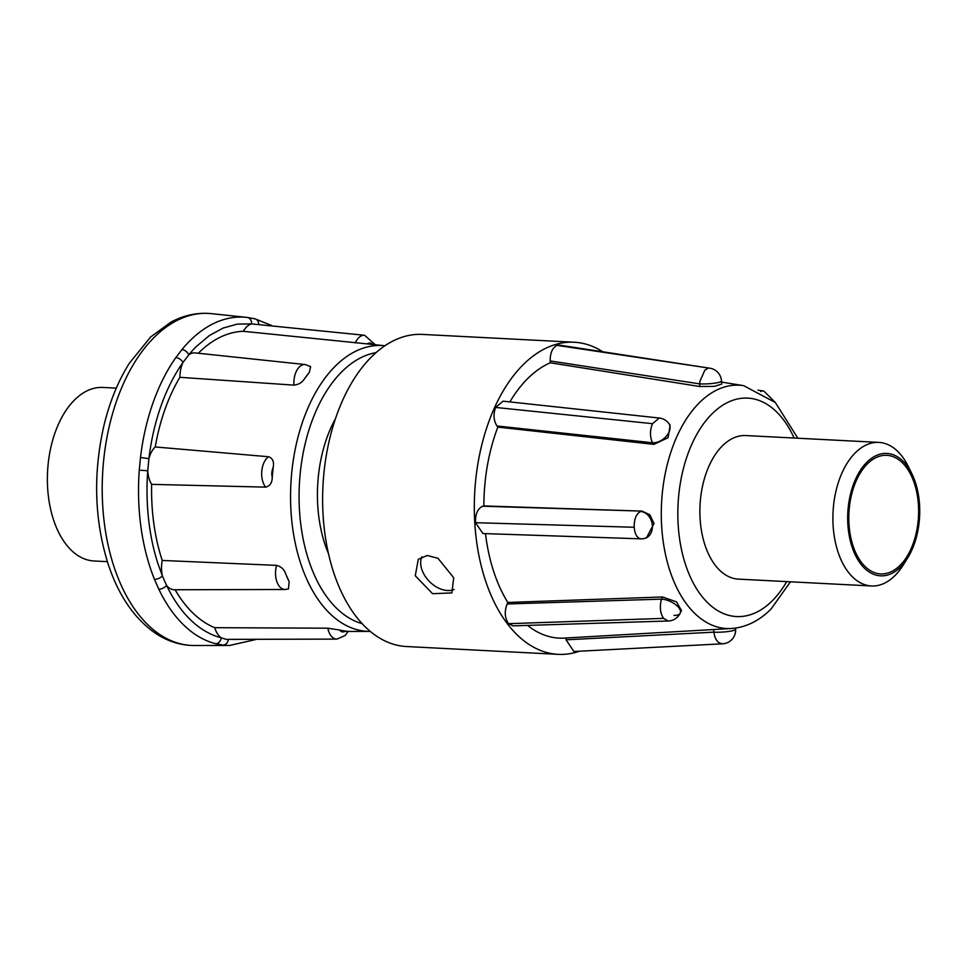 <?xml version="1.0" encoding="UTF-8"?>
<svg xmlns="http://www.w3.org/2000/svg" width="968" height="968" viewBox="0 0 968 968"><rect width="100%" height="100%" fill="white"/><g stroke="black" fill="none" stroke-linecap="round" stroke-linejoin="round"><path stroke-width="1.45" d="M867.328 463.926A59.375 34.824 92.9 0 0 849.505 529.75A59.375 34.824 92.9 0 0 880.662 573.927A59.375 34.824 92.9 0 0 900.083 565.336A59.375 34.824 92.9 0 0 917.918 499.5A59.375 34.824 92.9 0 0 886.761 455.323A59.375 34.824 92.9 0 0 867.328 463.926M900.615 566.97A61.286 35.937 92.9 0 0 907.512 558.197A61.286 35.937 92.9 0 0 911.868 473.739A61.286 35.937 92.9 0 0 866.808 462.293A61.286 35.937 92.9 0 0 851.888 546.412A61.286 35.937 92.9 0 0 900.615 566.97M911.868 473.739L908.165 466.225A71.874 42.144 92.9 0 0 878.835 442.4A71.874 42.144 92.9 0 0 855.313 452.806A71.874 42.144 92.9 0 0 833.738 532.497A71.874 42.144 92.9 0 0 871.442 585.967A71.874 42.144 92.9 0 0 894.964 575.573A71.874 42.144 92.9 0 0 903.059 565.288L907.512 558.197M579.469 651.21A156.259 91.621 -87.1 0 1 558.137 654.344A156.259 91.621 -87.1 0 1 485.053 579.324A156.259 91.621 -87.1 0 1 489.578 419.689A156.259 91.621 -87.1 0 1 574.206 342.236A156.259 91.621 -87.1 0 1 602.798 351.771M574.206 342.236L422.508 334.42A156.259 91.621 92.9 0 0 337.892 411.872A156.259 91.621 92.9 0 0 333.355 571.519A156.259 91.621 92.9 0 0 406.439 646.527L558.137 654.344M415.272 575.73L418.297 559.322L427.142 555.499L437.947 558.258L453.702 577.714L451.874 592.924L432.527 593.686L415.272 575.73M421.879 556.806A23.752 16.141 -135 0 0 421.758 569.257A23.752 16.141 -135 0 0 454.065 589.488M699.864 386.534L699.719 383.897A13.746 2.033 176.7 0 0 714.057 383.255A13.746 2.033 176.7 0 0 721.487 381.017L721.668 384.139L714.251 386.365L699.864 386.534L550.296 362.794A140.009 82.098 -87.1 0 0 509.87 401.901M653.884 444.36L652.674 442.787A13.746 9.184 142.5 0 0 666.662 435.854A13.746 9.184 142.5 0 0 668.719 423.331L670.146 425.182L668.089 437.693L653.884 444.36L497.842 427.094A140.009 82.098 -87.1 0 0 483.867 505.937L642.05 511.104L649.891 514.819L654.029 523.506L646.442 537.942L644.724 538.402A13.746 10.95 75.4 0 0 652.202 523.99A13.746 10.95 75.4 0 0 640.489 511.515C636.17 513.972 634.076 519.223 634.185 527.257L475.518 522.708L482.911 533.537L640.804 538.837A13.746 13.746 0 0 0 644.724 538.402M507.813 602.459L662.572 596.978L661.567 599.131A13.746 6.304 24.9 0 1 661.652 599.144L661.132 600.45C659.571 607.807 660.394 613.785 663.625 618.37L508.575 623.682C504.739 618.129 504.255 611.558 507.111 603.971L507.813 602.459A140.009 82.098 -87.1 0 1 493.486 570.902A140.009 82.098 -87.1 0 1 485.476 533.622M372.499 344.451A9.777 5.735 -87.1 0 0 367.199 343.894L243.331 331.298A150.355 88.161 92.9 0 0 198.476 353.09A150.355 88.161 92.9 0 0 198.319 353.26M175.123 589.754A150.355 88.161 92.9 0 0 214.727 627.688L327.813 628.196L339.574 630.011A144.075 84.482 92.9 0 0 345.31 631.051L346.133 631.16C348.928 631.39 348.734 631.487 345.552 631.451M179.891 377.314L293.994 385.131C298.785 384.55 302.318 382.372 304.593 378.621A144.075 84.482 92.9 0 1 309.324 372.414L310.607 366.618L305.247 364.561L195.173 352.921A23.232 13.625 92.9 0 0 188.796 354.832L182.952 362.492A23.232 13.625 92.9 0 0 179.891 377.314A150.355 88.161 92.9 0 0 155.243 446.962A23.232 13.625 92.9 0 0 154.928 447.264A23.232 13.625 92.9 0 0 148.915 458.663L147.741 470.787A23.232 13.625 92.9 0 0 151.637 484.363A150.355 88.161 92.9 0 0 162.225 560.448L276.594 565.372C281.216 566.595 284.265 569.462 285.741 573.988A144.075 84.482 92.9 0 0 289.129 581.671L288.452 588.955L285.1 589.488A17.267 10.128 -87.1 0 1 276.594 565.372M155.243 446.962L268.644 456.751C272.686 458.251 274.21 461.76 273.206 467.29A144.075 84.482 92.9 0 0 272.262 477.103C272.202 482.705 270.012 486.045 265.704 487.134L151.637 484.363M355.341 342.914A17.267 10.128 -87.1 0 1 358.68 337.759A17.267 10.128 -87.1 0 1 364.646 335.291L251.559 323.905A6.256 5.058 -83.4 0 0 247.215 317.431A164.33 96.364 92.9 0 0 246.598 317.371A164.33 96.364 92.9 0 0 189.788 340.905A164.33 96.364 92.9 0 0 181.936 349.581A6.256 3.969 -140.6 0 1 188.796 354.832A158.087 92.698 -87.1 0 1 196.347 346.483L209.391 335.533L223.172 328.031L237.329 324.111L251.559 323.905A23.232 13.625 92.9 0 0 246.537 326.978A23.232 13.625 92.9 0 0 243.331 331.298M162.225 560.448A23.232 13.625 92.9 0 0 162.37 575.863L157.881 563.485A158.087 92.698 -87.1 0 1 147.741 470.787L139.271 470.121A164.33 96.364 92.9 0 0 149.81 566.474A164.33 96.364 92.9 0 0 154.469 579.336L158.812 589.209A164.33 96.364 92.9 0 0 215.695 643.708L223.051 645.063A164.33 96.364 92.9 0 0 229.718 645.438L256.762 639.303M214.727 627.688A23.232 13.625 92.9 0 0 221.261 637.791A158.087 92.698 -87.1 0 1 166.544 585.362L162.37 575.863A6.256 3.146 158 0 1 154.469 579.336M116.305 388.132L102.91 387.442A86.878 50.941 92.9 0 0 74.488 400.014A86.878 50.941 92.9 0 0 48.4 496.342A86.878 50.941 92.9 0 0 93.981 560.98L107.375 561.67M871.442 585.967L738.439 579.13A71.874 42.144 -87.1 0 1 700.723 525.648A71.874 42.144 -87.1 0 1 722.297 445.958A71.874 42.144 -87.1 0 1 745.82 435.552L878.835 442.4M565.953 637.997L566.05 639.812L573.891 651.488M790.457 581.804L771.024 609.078C759.093 620.984 745.832 627.47 731.215 628.522L564.223 638.094A140.009 82.098 -87.1 0 1 527.584 625.401M508.575 623.682L513.004 625.86L668.235 620.996L663.625 618.37M483.867 505.937L482.766 506.216C477.696 508.454 475.288 513.96 475.518 522.708M668.719 423.331A13.746 13.746 0 0 0 659.293 418.031L503.082 401.175L495.58 407.431C493.16 414.534 493.632 420.717 496.983 425.981L497.842 427.094M559.407 345.128L556.975 345.37C552.401 347.766 550.139 352.957 550.187 360.943L550.296 362.794M335.448 418.733A105.633 61.94 92.9 0 0 328.503 553.732M662.572 596.978L676.535 601.89L681.46 610.505L680.274 613.046A13.746 6.304 24.9 0 1 674.043 615.382M713.694 629.527L713.84 632.165A13.746 2.033 -3.3 0 0 714.033 632.177A13.746 2.033 -3.3 0 0 728.287 631.511A13.746 2.033 -3.3 0 0 735.62 629.297A13.746 2.033 -3.3 0 0 735.62 629.285L735.547 628.087M661.652 599.144A13.746 6.304 24.9 0 1 675.398 604.456A13.746 6.304 24.9 0 1 680.274 613.046A13.746 13.746 0 0 1 668.235 620.996M721.499 381.029A13.746 13.746 0 0 0 709.846 368.203L556.975 345.37M760.582 391.483A13.746 8.567 -82 0 1 763.764 390.999L758.041 390.189M566.05 639.812L713.84 632.165L714.42 635.129C716.066 641.203 719.127 644.035 723.616 643.647M507.111 603.971L661.567 599.131L661.132 600.45M215.695 643.708A6.256 5.034 104.1 0 0 221.261 637.791L226.185 639.376L336.888 639.11A17.267 10.128 -87.1 0 1 327.813 628.196M158.812 589.209A6.256 3.449 154.4 0 0 166.544 585.362A23.232 13.625 92.9 0 0 174.409 589.754L285.1 589.488M309.324 372.414L304.593 378.621M228.327 639.376A6.256 5.058 96.6 0 1 223.051 645.063M181.936 349.581L175.873 357.543A6.256 3.715 -144.8 0 1 182.952 362.492A158.087 92.698 -87.1 0 0 148.915 458.663L140.481 457.501L139.271 470.121M258.686 324.086A6.256 5.034 -75.9 0 0 255.104 318.871L247.215 317.431A6.256 5.058 -83.4 0 0 247.179 317.431L211.556 313.656A166.23 97.478 92.9 0 0 154.093 337.469A166.23 97.478 92.9 0 0 113.643 565.651A166.23 97.478 92.9 0 0 194.483 645.523C180.484 645.475 167.319 641.276 154.977 632.939C133.874 618.129 118.144 594.8 107.799 562.989C94.368 519.247 93.061 473.521 103.878 425.787C109.566 402.144 118.035 381.319 129.276 363.339L150.621 336.985L170.985 322.114C184.114 315.096 197.629 312.277 211.556 313.656M731.215 628.522A121.835 71.438 -87.1 0 1 669.662 570.055A121.835 71.438 -87.1 0 1 699.295 402.821A121.835 71.438 -87.1 0 1 743.714 385.675L721.559 382.094M786.718 581.611A109.384 64.142 -87.1 0 1 772.295 600.753A109.384 64.142 -87.1 0 1 685.344 564.066A109.384 64.142 -87.1 0 1 711.964 413.929A109.384 64.142 -87.1 0 1 794.111 438.044M384.937 345.77L384.671 345.745A143.082 83.901 92.9 0 0 335.206 366.243A143.082 83.901 92.9 0 0 292.517 527.052A143.082 83.901 92.9 0 0 369.97 631.39L370.236 631.39M376.056 352.642A136.839 80.235 92.9 0 0 341.764 371.821A136.839 80.235 92.9 0 0 299.802 514.843A136.839 80.235 92.9 0 0 362.105 623.634M634.185 527.257C634.911 534.566 637.271 538.426 641.264 538.825L640.804 538.837M345.31 631.051A9.777 5.735 -87.1 0 1 339.574 630.011M265.704 487.134A17.267 10.128 -87.1 0 1 267.059 458.046A17.267 10.128 -87.1 0 1 268.644 456.751M293.994 385.131A17.267 10.128 -87.1 0 1 299.281 367.029A17.267 10.128 -87.1 0 1 301.738 365.226A17.267 10.128 92.9 0 1 305.247 364.561M642.05 511.104L482.766 506.216M659.293 418.031L652.529 423.681C650.157 429.308 649.855 434.995 651.633 440.73L652.674 442.787L496.983 425.981M707.91 368.324L704.861 370.139L699.888 381.331L699.719 383.897L550.187 360.943M652.529 423.681L495.58 407.431M237.874 639.352A158.087 92.698 -87.1 0 1 231.642 639.364M285.741 573.988L289.129 581.671M272.262 477.103C271.439 474.114 271.754 470.835 273.206 467.29M175.873 357.543A164.33 96.364 92.9 0 0 140.481 457.501M797.838 438.238L775.392 402.579L743.714 385.675M384.671 345.745L366.279 343.797M336.888 639.11L345.189 635.492L348.117 631.402M559.407 345.116L709.846 368.203M775.453 402.64L763.764 390.999M573.891 651.5L722.6 643.805A13.746 13.746 0 0 0 735.62 629.321M369.97 631.39L348.093 631.438M375.269 344.753L364.646 335.291M271.476 325.442L255.104 318.871M229.718 645.438L194.483 645.523"/></g></svg>
